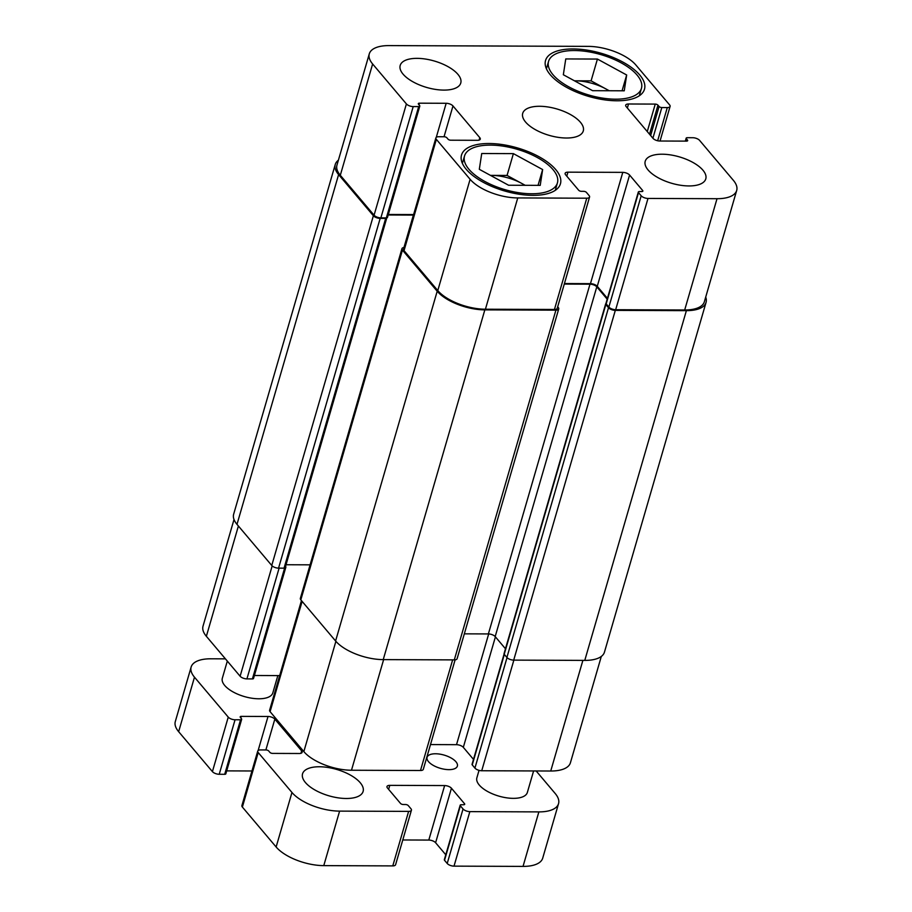 <?xml version="1.0" encoding="UTF-8"?>
<svg xmlns="http://www.w3.org/2000/svg" width="912" height="912" viewBox="0 0 912 912"><rect width="100%" height="100%" fill="white"/><g stroke="black" fill="none" stroke-linecap="round" stroke-linejoin="round"><path stroke-width="1.37" d="M448.932 769.637A15.766 6.874 -163.8 0 1 433.337 765.419A15.766 6.874 -163.8 0 1 427.078 757.302A15.766 6.874 -163.8 0 1 435.514 753.768A15.766 6.874 -163.8 0 1 451.098 757.975A15.766 6.874 -163.8 0 1 457.368 766.103A15.766 6.874 -163.8 0 1 448.932 769.637M346.241 798.49A31.532 13.748 -163.8 0 1 315.073 790.066A31.532 13.748 -163.8 0 1 302.545 773.832A31.532 13.748 -163.8 0 1 319.417 766.764A31.532 13.748 -163.8 0 1 350.584 775.189A31.532 13.748 -163.8 0 1 363.113 791.422A31.532 13.748 -163.8 0 1 346.241 798.49M533.6 770.948L527.353 792.46A26.277 11.457 -163.8 0 1 498.921 796.13A26.277 11.457 -163.8 0 1 476.873 777.799L479.039 770.355M277.841 675.587L272.813 692.892A26.277 11.457 -163.8 0 1 244.382 696.563A26.277 11.457 -163.8 0 1 222.334 678.22L227.316 661.086M460.172 805.216L444.338 859.72A2.098 0.912 16.2 0 0 444.532 860.301L447.211 863.47A5.255 2.291 16.2 0 0 454.016 866.138L523.032 866.4A36.788 16.04 16.2 0 0 542.708 858.158L558.543 803.643A36.788 16.04 -163.8 0 1 538.867 811.897L469.851 811.623A5.255 2.291 -163.8 0 1 463.045 808.967L460.366 805.786A2.098 0.912 -163.8 0 1 460.172 805.216A2.098 0.912 -163.8 0 1 461.301 804.737L463.581 804.749A2.098 0.912 16.2 0 0 464.71 804.281A2.098 0.912 16.2 0 0 464.516 803.7L451.44 788.23A5.255 2.291 16.2 0 0 444.634 785.563L389.789 785.357A5.255 2.291 16.2 0 0 386.984 786.532A5.255 2.291 16.2 0 0 387.463 787.979L400.539 803.449A2.098 0.912 16.2 0 0 403.264 804.509L405.544 804.521A2.098 0.912 -163.8 0 1 408.268 805.592L410.947 808.762A5.255 2.291 -163.8 0 1 411.426 810.209A5.255 2.291 -163.8 0 1 408.622 811.384L339.606 811.121A36.788 16.04 -163.8 0 1 291.965 792.482L258.21 752.548A5.255 2.291 -163.8 0 1 257.731 751.1A5.255 2.291 -163.8 0 1 260.536 749.926L266.03 749.949A2.098 0.912 -163.8 0 1 268.744 751.009L269.861 752.332A2.098 0.912 16.2 0 0 272.585 753.403L299.318 753.506A5.255 2.291 16.2 0 0 302.134 752.32A5.255 2.291 16.2 0 0 301.655 750.872L274.831 719.135A5.255 2.291 16.2 0 0 268.025 716.479L241.281 716.376A2.098 0.912 16.2 0 0 240.164 716.843A2.098 0.912 16.2 0 0 240.358 717.425L241.475 718.747A2.098 0.912 -163.8 0 1 241.657 719.329A2.098 0.912 -163.8 0 1 240.54 719.796L235.057 719.773A5.255 2.291 -163.8 0 1 228.251 717.117L194.484 677.183A36.788 16.04 -163.8 0 1 191.144 667.037A36.788 16.04 -163.8 0 1 210.82 658.795L225.424 658.852M402.785 839.975L428.8 840.066A5.255 2.291 -163.8 0 1 435.605 842.734L445.774 854.772M257.731 751.1L241.897 805.604A5.255 2.291 16.2 0 0 242.375 807.063L276.131 846.986A36.788 16.04 16.2 0 0 323.771 865.625L392.776 865.898A5.255 2.291 16.2 0 0 395.591 864.713L411.426 810.209M226.678 770.879L251.951 770.982M191.144 667.037L175.309 721.54A36.788 16.04 16.2 0 0 178.649 731.686L212.416 771.62A5.255 2.291 16.2 0 0 219.222 774.277L224.705 774.299A2.098 0.912 16.2 0 0 225.823 773.832L241.657 719.329M536.142 770.959L555.203 793.508A36.788 16.04 -163.8 0 1 558.543 803.643M417.069 58.357A31.532 13.748 -163.8 0 1 448.248 66.781A31.532 13.748 -163.8 0 1 460.765 83.026A31.532 13.748 -163.8 0 1 426.645 87.438A31.532 13.748 -163.8 0 1 400.197 65.436A31.532 13.748 -163.8 0 1 417.069 58.357M662.078 154.208A31.532 13.748 -163.8 0 1 693.257 162.632A31.532 13.748 -163.8 0 1 705.785 178.877A31.532 13.748 -163.8 0 1 671.665 183.278A31.532 13.748 -163.8 0 1 645.217 161.276A31.532 13.748 -163.8 0 1 662.078 154.208M574.435 50.536A48.359 21.09 16.2 0 0 548.568 61.378A48.359 21.09 16.2 0 0 589.129 95.11A48.359 21.09 16.2 0 0 641.444 88.361A48.359 21.09 16.2 0 0 622.235 63.452A48.359 21.09 16.2 0 0 574.435 50.536M573.101 48.952A51.505 22.458 -163.8 0 1 624.013 62.711A51.505 22.458 -163.8 0 1 644.476 89.239A51.505 22.458 -163.8 0 1 588.742 96.433A51.505 22.458 -163.8 0 1 545.547 60.5A51.505 22.458 -163.8 0 1 573.101 48.952M490.405 145.111A48.359 21.09 16.2 0 0 464.539 155.941A48.359 21.09 16.2 0 0 505.088 189.685A48.359 21.09 16.2 0 0 557.414 182.924A48.359 21.09 16.2 0 0 538.205 158.027A48.359 21.09 16.2 0 0 490.405 145.111M489.06 143.515A51.505 22.458 -163.8 0 1 539.984 157.274A51.505 22.458 -163.8 0 1 560.435 183.802A51.505 22.458 -163.8 0 1 504.712 191.007A51.505 22.458 -163.8 0 1 461.518 155.063A51.505 22.458 -163.8 0 1 489.06 143.515M597.428 59.063L626.669 74.989L624.253 90.801L592.595 90.676L563.342 74.75L565.759 58.938L597.428 59.063L591.09 80.86L574.457 80.803A31.532 13.748 -163.8 0 1 575.255 80.803A31.532 13.748 -163.8 0 1 605.716 88.829A31.532 13.748 -163.8 0 1 608.942 90.733M591.09 80.86L609.216 90.733M626.669 74.989L622.075 90.79M513.388 153.626L542.64 169.564L540.223 185.364L508.565 185.239L479.313 169.313L481.73 153.512L513.388 153.626L507.061 175.435L490.428 175.366A31.532 13.748 -163.8 0 1 491.226 175.366A31.532 13.748 -163.8 0 1 521.687 183.392A31.532 13.748 -163.8 0 1 524.902 185.307M507.061 175.435L525.187 185.307M542.64 169.564L538.046 185.353M588.229 46.375A36.788 16.04 -163.8 0 1 635.869 65.014L669.625 104.937A5.255 2.291 -163.8 0 1 670.103 106.396A5.255 2.291 -163.8 0 1 667.299 107.57L661.816 107.548A2.098 0.912 -163.8 0 1 659.091 106.487L657.974 105.165A2.098 0.912 16.2 0 0 655.249 104.093L628.516 103.991A5.255 2.291 16.2 0 0 625.7 105.176A5.255 2.291 16.2 0 0 626.179 106.624L653.015 138.35A5.255 2.291 16.2 0 0 659.821 141.018L686.554 141.121A2.098 0.912 16.2 0 0 687.671 140.653A2.098 0.912 16.2 0 0 687.488 140.072L686.36 138.749A2.098 0.912 -163.8 0 1 686.177 138.168A2.098 0.912 -163.8 0 1 687.295 137.701L692.778 137.723A5.255 2.291 -163.8 0 1 699.584 140.38L733.351 180.314A36.788 16.04 -163.8 0 1 736.691 190.46A36.788 16.04 -163.8 0 1 717.014 198.702L647.999 198.44A5.255 2.291 -163.8 0 1 641.193 195.772L638.514 192.603A2.098 0.912 -163.8 0 1 638.32 192.022A2.098 0.912 -163.8 0 1 639.449 191.554L641.729 191.554A2.098 0.912 16.2 0 0 642.857 191.087A2.098 0.912 16.2 0 0 642.664 190.505L629.588 175.036A5.255 2.291 16.2 0 0 622.782 172.368L567.937 172.163A5.255 2.291 16.2 0 0 565.132 173.337A5.255 2.291 16.2 0 0 565.611 174.785L578.687 190.255A2.098 0.912 16.2 0 0 581.411 191.326L583.691 191.338A2.098 0.912 -163.8 0 1 586.416 192.398L589.095 195.567A5.255 2.291 -163.8 0 1 589.574 197.015A5.255 2.291 -163.8 0 1 586.769 198.2L517.754 197.927A36.788 16.04 -163.8 0 1 470.113 179.299L436.358 139.365A5.255 2.291 -163.8 0 1 435.879 137.917A5.255 2.291 -163.8 0 1 438.695 136.732L444.178 136.754A2.098 0.912 -163.8 0 1 446.891 137.815L448.009 139.137A2.098 0.912 16.2 0 0 450.733 140.209L477.466 140.311A5.255 2.291 16.2 0 0 480.282 139.137A5.255 2.291 16.2 0 0 479.803 137.689L452.979 105.952A5.255 2.291 16.2 0 0 446.173 103.284L419.429 103.181A2.098 0.912 16.2 0 0 418.312 103.649A2.098 0.912 16.2 0 0 418.505 104.23L419.623 105.553A2.098 0.912 -163.8 0 1 419.805 106.134A2.098 0.912 -163.8 0 1 418.688 106.601L413.204 106.59A5.255 2.291 -163.8 0 1 406.399 103.922L372.632 63.988A36.788 16.04 -163.8 0 1 369.292 53.842A36.788 16.04 -163.8 0 1 388.968 45.6L588.229 46.375M539.573 106.282A31.532 13.748 -163.8 0 1 570.752 114.707A31.532 13.748 -163.8 0 1 583.281 130.952A31.532 13.748 -163.8 0 1 549.161 135.352A31.532 13.748 -163.8 0 1 522.713 113.35A31.532 13.748 -163.8 0 1 539.573 106.282M601.316 656.423L570.422 762.763A36.788 16.04 -163.8 0 1 550.734 771.016L481.73 770.743A5.255 2.291 -163.8 0 1 474.924 768.086L472.245 764.906A2.098 0.912 -163.8 0 1 472.051 764.336L504.085 654.086M473.488 759.377L463.319 747.35A5.255 2.291 16.2 0 0 456.513 744.682L430.498 744.58M455.111 659.843L423.305 769.329A5.255 2.291 -163.8 0 1 420.489 770.515L351.485 770.241A36.788 16.04 -163.8 0 1 303.844 751.602L270.089 711.668A5.255 2.291 -163.8 0 1 269.61 710.22L301.45 600.598M279.665 675.598L254.391 675.496M419.805 106.134L387.475 217.421A2.098 0.912 16.2 0 1 386.802 217.854A2.098 0.912 -163.8 0 1 386.779 217.945A2.098 0.912 -163.8 0 1 385.662 218.413L380.179 218.39A5.255 2.291 -163.8 0 1 373.373 215.734L338.603 174.602A36.788 16.04 -163.8 0 1 335.263 164.468L233.654 514.208A36.788 16.04 16.2 0 0 236.995 524.354L271.753 565.474A5.255 2.291 16.2 0 0 278.559 568.142L284.054 568.165A2.098 0.912 16.2 0 0 285.171 567.686A2.098 0.912 16.2 0 0 285.182 567.595A2.098 0.912 16.2 0 0 285.866 567.161L253.536 678.448A2.098 0.912 -163.8 0 1 252.407 678.916L246.924 678.893A5.255 2.291 -163.8 0 1 240.118 676.237L206.363 636.302A36.788 16.04 -163.8 0 1 203.023 626.156L234.008 519.509M285.866 567.161A2.098 0.912 16.2 0 0 285.673 566.58L285.536 566.42M286.026 564.745L310.103 564.836M605.636 303.958L504.028 653.71A2.098 0.912 16.2 0 0 504.222 654.292L506.901 657.461A5.255 2.291 16.2 0 0 513.707 660.117L584.774 660.402A36.788 16.04 16.2 0 0 604.451 652.148L706.059 302.408A36.788 16.04 -163.8 0 1 686.383 310.65L615.315 310.376A5.255 2.291 -163.8 0 1 608.509 307.709L605.83 304.54A2.098 0.912 -163.8 0 1 605.636 303.958A2.098 0.912 -163.8 0 1 606.013 303.605A2.098 0.912 16.2 0 1 605.99 303.308L638.32 192.022M401.953 248.657L300.344 598.409A5.255 2.291 16.2 0 0 300.823 599.857L335.593 640.976A36.788 16.04 16.2 0 0 383.234 659.615L454.301 659.889A5.255 2.291 16.2 0 0 457.106 658.715L558.714 308.963A5.255 2.291 -163.8 0 1 555.91 310.148L484.842 309.875A36.788 16.04 -163.8 0 1 437.201 291.236L402.431 250.105A5.255 2.291 -163.8 0 1 401.953 248.657A5.255 2.291 -163.8 0 1 404.039 247.517M736.691 190.46L704.36 301.735A36.788 16.04 -163.8 0 1 684.684 309.989L615.668 309.715A5.255 2.291 -163.8 0 1 608.863 307.059L606.184 303.878A2.098 0.912 -163.8 0 1 606.013 303.605M607.426 298.349L597.257 286.322A5.255 2.291 16.2 0 0 590.452 283.655L564.437 283.552M589.574 197.015L557.243 308.302A5.255 2.291 -163.8 0 1 554.439 309.476L485.423 309.214A36.788 16.04 -163.8 0 1 437.783 290.575L404.027 250.64A5.255 2.291 -163.8 0 1 403.549 249.193L435.879 137.917M413.603 214.571L388.33 214.468M386.802 217.854A2.098 0.912 -163.8 0 1 386.357 217.888L380.874 217.865A5.255 2.291 -163.8 0 1 374.068 215.209L340.301 175.275A36.788 16.04 -163.8 0 1 336.961 165.129L369.292 53.842M413.455 215.095A5.255 2.291 16.2 0 0 413.375 215.095L388.181 214.993M335.263 164.468A36.788 16.04 -163.8 0 1 338.398 160.193M557.665 306.842L558.247 307.515A5.255 2.291 -163.8 0 1 558.714 308.963M607.198 299.159L596.79 286.847A5.255 2.291 16.2 0 0 589.984 284.179L564.277 284.077M705.706 297.107A36.788 16.04 -163.8 0 1 706.059 302.408M464.333 633.84L488.376 633.931A5.255 2.291 -163.8 0 1 495.182 636.587L505.465 648.763M194.484 677.183L178.649 731.686M228.251 717.117L212.416 771.62M235.057 719.773L219.222 774.277M240.54 719.796L224.705 774.299M241.281 716.376L240.825 717.972M268.025 716.479L258.13 750.53M274.831 719.135L265.871 749.949M301.655 750.872L300.96 753.289M258.21 752.548L242.375 807.063M291.965 792.482L276.131 846.986M339.606 811.121L323.771 865.625M408.622 811.384L392.776 865.898M389.789 785.357L388.626 789.359M444.634 785.563L428.8 840.066M451.44 788.23L435.605 842.734M464.516 803.7L464.242 804.669M460.366 805.786L444.532 860.301M463.045 808.967L447.211 863.47M469.851 811.623L454.016 866.138M538.867 811.897L523.032 866.4M582.882 660.391L550.734 771.016M513.866 660.117L481.73 770.743M507.026 657.598L474.924 768.086M504.336 654.428L472.245 764.906M495.41 636.872L463.319 747.35M488.684 633.931L456.513 744.682M452.637 659.889L420.489 770.515M383.621 659.615L351.485 770.241M335.89 641.318L303.844 751.602M302.123 601.396L270.089 711.668M284.612 568.096L252.407 678.916M279.106 568.142L246.924 678.893M272.175 565.896L240.118 676.237M238.397 526.019L206.363 636.302M657.655 140.756L667.299 107.57M652.901 138.225L661.816 107.548M650.644 135.557L659.091 106.487M649.526 134.235L657.974 105.165M647.269 131.567L655.249 104.093M627.353 108.004L628.516 103.991M687.203 141.041L687.488 140.072M685.676 141.121L686.36 138.749M684.684 309.989L717.014 198.702M615.668 309.715L647.999 198.44M608.863 307.059L641.193 195.772M606.184 303.878L638.514 192.603M642.39 191.474L642.664 190.505M597.257 286.322L629.588 175.036M590.452 283.655L622.782 172.368M566.774 176.176L567.937 172.163M554.439 309.476L586.769 198.2M485.423 309.214L517.754 197.927M437.783 290.575L470.113 179.299M404.027 250.64L436.358 139.365M479.108 140.095L479.803 137.689M444.03 136.754L452.979 105.952M436.278 137.336L446.173 103.284M418.973 104.789L419.429 103.181M386.357 217.888L418.688 106.601M380.874 217.865L413.204 106.59M374.068 215.209L406.399 103.922M340.301 175.275L372.632 63.988M236.995 524.354L338.603 174.602M271.753 565.474L373.373 215.734M278.559 568.142L380.179 218.39M284.054 568.165L385.662 218.413M403.948 247.528L413.375 215.095M300.823 599.857L402.431 250.105M335.593 640.976L437.201 291.236M383.234 659.615L484.842 309.875M454.301 659.889L555.91 310.148M488.376 633.931L589.984 284.179M495.182 636.587L596.79 286.847M504.222 654.292L605.83 304.54M506.901 657.461L608.509 307.709M513.707 660.117L615.315 310.376M584.774 660.402L686.383 310.65M639.289 95.794L641.444 88.361M546.413 68.81L548.568 61.378M555.248 190.357L557.414 182.924M462.384 163.373L464.539 155.941M660.049 141.018L670.103 106.396M685.322 141.121L686.177 138.168M386.779 217.945L285.171 567.686"/></g></svg>

